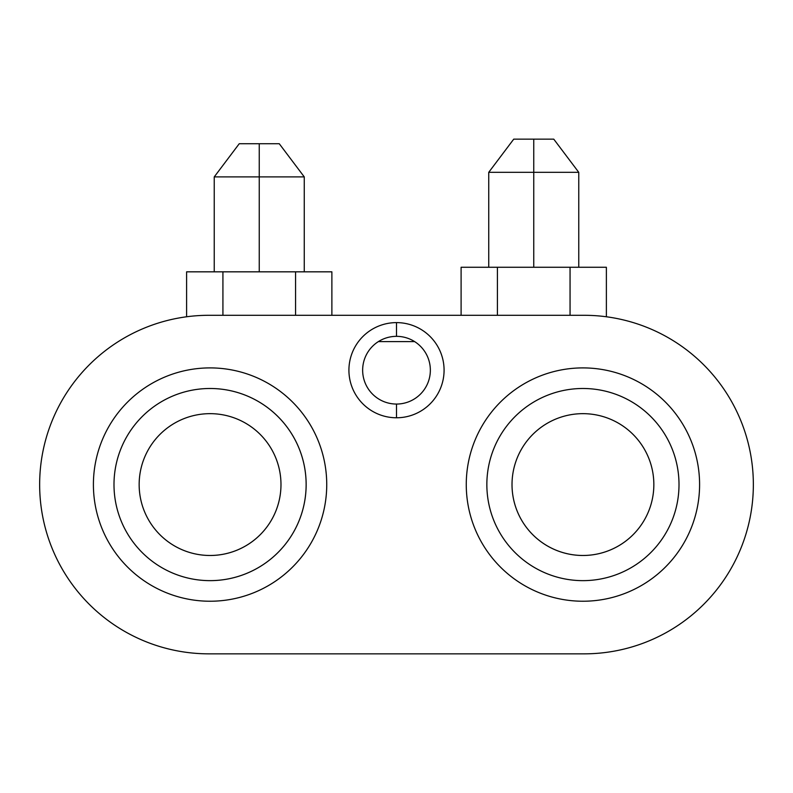 <?xml version="1.0" encoding="UTF-8"?>
<svg xmlns="http://www.w3.org/2000/svg" width="793" height="793" viewBox="0 0 793 793"><rect width="100%" height="100%" fill="white"/><g stroke="black" fill="none" stroke-linecap="round" stroke-linejoin="round"><path stroke-width="1.19" d="M414.63 341.605L378.37 341.605M497.419 315.297L497.419 267.261L461.1 267.261L461.1 315.297L461.1 267.261L606.377 267.261L606.377 316.774L606.377 267.261L570.058 267.261L570.058 315.297L570.058 267.261L497.419 267.261L497.419 315.297L497.419 267.261L461.1 267.261L461.1 315.297M533.748 267.261L533.748 172.329L578.761 172.329L533.748 172.329L533.748 267.261L533.748 172.329L488.736 172.329L533.748 172.329L533.748 139.152L533.748 172.329L533.748 139.152L553.762 139.152L578.761 172.329L578.761 267.261M488.736 267.261L488.736 172.329L513.735 139.152L533.748 139.152L515.45 139.152M552.047 139.152L533.748 139.152M222.922 315.297L222.922 271.83L186.603 271.83L186.603 316.774L186.603 271.83L331.88 271.83L331.88 315.297L331.88 271.83L295.561 271.83L295.561 315.297L295.561 271.83L222.922 271.83L222.922 315.297L222.922 271.83L186.603 271.83L186.603 316.774M259.252 271.83L259.252 176.898L304.264 176.898L259.252 176.898L259.252 271.83L259.252 176.898L214.239 176.898L259.252 176.898L259.252 143.731L259.252 176.898L259.252 143.731L279.265 143.731L304.264 176.898L304.264 271.83M214.239 271.83L214.239 176.898L239.238 143.731L259.252 143.731L240.953 143.731M277.55 143.731L259.252 143.731M753.35 484.573A169.276 169.276 0 0 1 584.074 653.848A169.276 169.276 0 0 0 753.35 484.573A169.276 169.276 0 0 0 584.074 315.297A169.276 169.276 0 0 1 753.35 484.573A169.276 169.276 0 0 1 584.074 653.848L208.926 653.848A169.276 169.276 0 0 1 39.65 484.573A169.276 169.276 0 0 1 208.926 315.297L584.074 315.297L208.926 315.297A169.276 169.276 0 0 0 39.65 484.573A169.276 169.276 0 0 0 208.926 653.848L584.074 653.848L208.926 653.848A169.276 169.276 0 0 1 39.65 484.573A169.276 169.276 0 0 1 208.926 315.297L584.074 315.297A169.276 169.276 0 0 1 753.35 484.573A169.276 169.276 0 0 0 584.074 315.297M466.264 484.573A116.66 116.66 0 0 0 582.934 601.233A116.66 116.66 0 0 0 699.595 484.573A116.66 116.66 0 0 0 582.934 367.902A116.66 116.66 0 0 0 466.264 484.573A116.66 116.66 0 0 0 582.934 601.233A116.66 116.66 0 0 0 699.595 484.573A116.66 116.66 0 0 0 582.934 367.902A116.66 116.66 0 0 0 466.264 484.573A116.66 116.66 0 0 0 641.259 585.601A116.66 116.66 0 0 0 641.259 383.534A116.66 116.66 0 0 0 466.264 484.573M93.405 484.573A116.66 116.66 0 0 0 210.066 601.233A116.66 116.66 0 0 0 326.736 484.573A116.66 116.66 0 0 0 210.066 367.902A116.66 116.66 0 0 0 93.405 484.573A116.66 116.66 0 0 0 210.066 601.233A116.66 116.66 0 0 0 326.736 484.573A116.66 116.66 0 0 0 210.066 367.902A116.66 116.66 0 0 0 93.405 484.573A116.66 116.66 0 0 0 268.401 585.601A116.66 116.66 0 0 0 268.401 383.534A116.66 116.66 0 0 0 93.405 484.573M396.5 322.612A47.58 47.58 0 0 0 348.92 370.192A47.58 47.58 0 0 0 396.5 417.772A47.58 47.58 0 0 0 444.08 370.192A47.58 47.58 0 0 0 396.5 322.612A47.58 47.58 0 0 0 348.92 370.192A47.58 47.58 0 0 0 396.5 417.772L396.5 404.053A33.851 33.851 0 0 1 362.649 370.192A33.851 33.851 0 0 1 396.5 336.341L396.5 322.612L396.5 336.341A33.851 33.851 0 0 1 430.351 370.192A33.851 33.851 0 0 1 396.5 404.053L396.5 417.772A47.58 47.58 0 0 0 444.08 370.192A47.58 47.58 0 0 0 396.5 322.612A47.58 47.58 0 0 0 355.294 393.982A47.58 47.58 0 0 0 437.706 393.982A47.58 47.58 0 0 0 396.5 322.612L396.5 336.341A33.851 33.851 0 0 0 362.649 370.192A33.851 33.851 0 0 0 396.5 404.053A33.851 33.851 0 0 0 430.351 370.192A33.851 33.851 0 0 0 396.5 336.341A33.851 33.851 0 0 0 362.649 370.192A33.851 33.851 0 0 0 396.5 404.053L396.5 417.772M679.006 484.573A96.072 96.072 0 0 0 582.934 388.491A96.072 96.072 0 0 0 486.852 484.573A96.072 96.072 0 0 1 582.934 388.491A96.072 96.072 0 0 1 679.006 484.573A96.072 96.072 0 0 1 582.934 580.645A96.072 96.072 0 0 1 486.852 484.573A96.072 96.072 0 0 0 582.934 580.645A96.072 96.072 0 0 0 679.006 484.573M582.934 413.659A70.914 70.914 0 0 0 512.02 484.573A70.914 70.914 0 0 0 582.934 555.477A70.914 70.914 0 0 0 653.848 484.573A70.914 70.914 0 0 0 582.934 413.659A70.914 70.914 0 0 0 512.02 484.573A70.914 70.914 0 0 0 582.934 555.477A70.914 70.914 0 0 0 653.848 484.573A70.914 70.914 0 0 0 582.934 413.659A70.914 70.914 0 0 0 521.516 520.03A70.914 70.914 0 0 0 644.342 520.03A70.914 70.914 0 0 0 582.934 413.659M306.148 484.573A96.072 96.072 0 0 0 210.066 388.491A96.072 96.072 0 0 0 113.994 484.573A96.072 96.072 0 0 1 210.066 388.491A96.072 96.072 0 0 1 306.148 484.573A96.072 96.072 0 0 1 210.066 580.645A96.072 96.072 0 0 1 113.994 484.573A96.072 96.072 0 0 0 210.066 580.645A96.072 96.072 0 0 0 306.148 484.573M210.066 413.659A70.914 70.914 0 0 0 139.152 484.573A70.914 70.914 0 0 0 210.066 555.477A70.914 70.914 0 0 0 280.98 484.573A70.914 70.914 0 0 0 210.066 413.659A70.914 70.914 0 0 0 139.152 484.573A70.914 70.914 0 0 0 210.066 555.477A70.914 70.914 0 0 0 280.98 484.573A70.914 70.914 0 0 0 210.066 413.659A70.914 70.914 0 0 0 148.658 520.03A70.914 70.914 0 0 0 271.484 520.03A70.914 70.914 0 0 0 210.066 413.659M606.377 316.774L606.377 267.261L570.058 267.261L570.058 315.297M497.419 267.261L570.058 267.261M331.88 315.297L331.88 271.83L295.561 271.83L295.561 315.297M222.922 271.83L295.561 271.83M486.852 484.573A96.072 96.072 0 0 1 630.97 401.367A96.072 96.072 0 0 1 630.97 567.768A96.072 96.072 0 0 1 486.852 484.573M113.994 484.573A96.072 96.072 0 0 1 258.102 401.367A96.072 96.072 0 0 1 258.102 567.768A96.072 96.072 0 0 1 113.994 484.573M396.5 404.053A33.851 33.851 0 0 0 430.351 370.192A33.851 33.851 0 0 0 396.5 336.341"/></g></svg>
